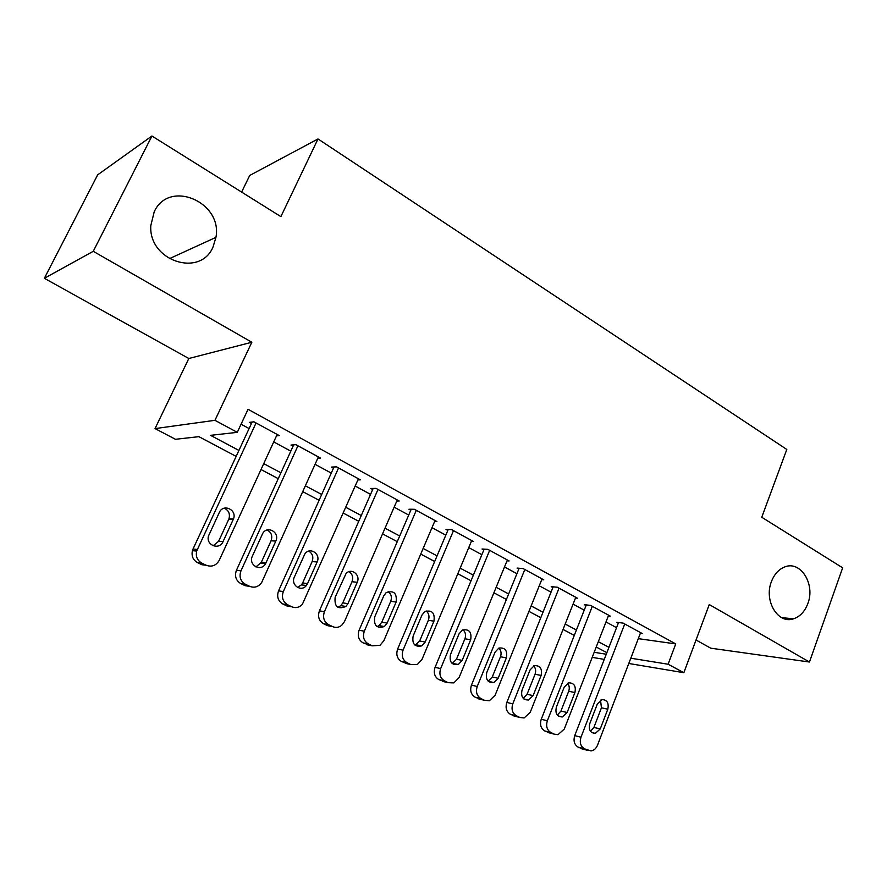 <?xml version="1.0" encoding="UTF-8"?>
<svg xmlns="http://www.w3.org/2000/svg" width="887" height="887" viewBox="0 0 887 887"><rect width="100%" height="100%" fill="white"/><g stroke="black" fill="none" stroke-linecap="round" stroke-linejoin="round"><path stroke-width="1.33" d="M213.013 247.052C200.207 277.853 148.462 260.989 150.801 225.653L154.205 211.805C169.084 178.864 222.792 202.114 215.94 237.361L213.013 247.052M807.846 603.548C804.819 611.542 800.03 616.631 793.466 618.827C777.988 624.415 763.718 600.754 771.391 581.706C774.218 574.344 778.586 569.454 784.507 567.037C800.44 560.074 815.574 584.101 807.846 603.548M236.153 456.384L198.888 436.659L175.449 439.287L155.037 428.587L214.953 420.327L237.272 432.346L210.552 435.34L238.913 450.441M188.82 358.503L251.83 342.249L93.257 251.309L151.932 136.01L97.659 174.85L44.35 278.307L188.82 358.503L155.037 428.587M241.619 192.08L249.724 175.449L318.001 138.949L786.802 449.454L761.756 517.254L842.65 567.824L809.454 662.024L709.256 604.557L683.833 672.701L628.783 663.487M696.029 640.015L710.753 648.186L809.454 662.024M93.257 251.309L44.35 278.307M276.5 435.872L279.25 435.595L253.926 421.802L249.325 422.378L251.442 423.531M317.823 458.213L320.429 458.058L295.87 444.664L291.025 445.063L293.076 446.183M357.916 479.911L360.388 479.845L336.55 466.85L331.483 467.083L333.468 468.17M396.833 501L399.194 501L376.044 488.382L370.766 488.46L372.695 489.513M434.619 521.489L436.892 521.556L414.406 509.293L408.918 509.227L410.803 510.247M471.341 541.414L473.514 541.525L451.66 529.617L445.995 529.395L447.824 530.393M507.042 560.795L509.127 560.95L487.883 549.363L482.04 549.009L483.814 549.973M541.746 579.643L543.764 579.832L523.097 568.567L517.099 568.09L518.828 569.022M575.508 597.993L577.448 598.204L557.346 587.238L551.204 586.64L552.878 587.56M608.371 615.855L610.245 616.088L590.675 605.411L584.389 604.701L586.03 605.599M638.296 638.651L675.739 643.918L248.05 409.284L237.272 432.346M241.076 424.219L249.103 428.565M273.728 441.914L290.803 451.161M315.073 464.311L331.272 473.093M355.199 486.054L370.555 494.381M394.15 507.164L408.719 515.059M431.991 527.676L445.806 535.16M468.757 547.601L481.863 554.697M504.503 566.97L516.921 573.689M539.263 585.797L551.027 592.172M573.08 604.125L584.223 610.167M605.998 621.964L616.543 627.674M640.37 633.251L642.177 633.495L623.117 623.106L616.709 622.286L618.294 623.151M251.83 342.249L214.953 420.327M675.739 643.918L668.099 664.23L683.833 672.701M151.932 136.01L280.88 216.628L318.001 138.949M606.874 652.655L596.241 647.022M574.288 635.402L563.045 629.448M540.804 617.674L528.94 611.398M506.41 599.457L493.882 592.826M471.041 580.741L457.825 573.745M434.674 561.482L420.737 554.098M397.254 541.669L382.552 533.885M358.747 521.29L343.247 513.074M319.098 500.29L302.744 491.642M278.252 478.67L261.011 469.545M594.19 652.289L606.264 654.24M604.269 659.385L592.206 657.367M630.812 658.209L668.099 664.23M263.727 463.635L280.924 472.793M305.383 485.799L321.693 494.48M345.797 507.309L361.275 515.535M385.036 528.186L399.704 535.992M423.143 548.454L437.047 555.861M460.165 568.157L473.348 575.175M496.155 587.305L508.65 593.957M531.147 605.932L542.988 612.23M565.196 624.038L576.406 630.014M598.326 641.667L608.937 647.322M640.602 632.631L597.472 745.291C596.086 748.561 593.935 750.446 590.997 750.945L584.4 748.794C580.575 746.333 579.444 742.474 580.985 737.219L624.725 623.971M618.549 622.519L574.732 735.633L580.985 737.219M600.233 728.948L595.277 733.405C590.31 732.995 588.458 729.768 589.733 723.737L597.372 703.912L601.929 699.599C607.096 699.765 609.047 702.959 607.806 709.201L600.233 728.948L593.902 727.418L590.531 731.343M600.532 700.131L601.441 707.804L593.902 727.418M583.591 749.293L578.136 747.12C574.332 744.681 573.19 740.856 574.732 735.633M608.626 615.201L564.287 729.047L557.978 734.691L554.253 734.159L550.86 732.518C546.935 730.001 545.76 726.087 547.357 720.765L592.316 606.309M586.296 604.923L541.247 719.268L547.357 720.765M567.126 712.505L562.336 716.94C557.047 716.718 555.051 713.458 556.349 707.15L564.21 687.126L568.578 682.857C574.066 682.79 576.173 686.028 574.92 692.547L567.126 712.505L560.939 711.075L557.335 715.088M567.58 683.245C569.365 685.518 569.731 688.19 568.689 691.25L560.939 711.075M550.461 733.183L544.729 730.932C540.826 728.438 539.662 724.546 541.247 719.268M575.785 597.295L530.193 712.372L524.128 717.96L519.871 717.472L516.389 715.787C512.342 713.203 511.145 709.223 512.786 703.846L559.032 588.159M553.166 586.839L506.832 702.437L512.786 703.846M533.12 695.619L528.53 699.998C522.886 700.02 520.724 696.727 522.033 690.108L530.116 669.862L534.24 665.682C540.094 665.328 542.389 668.576 541.125 675.439L533.12 695.619L527.066 694.277L523.23 698.379M533.697 665.893C535.704 668.221 536.147 671.004 535.049 674.242L527.066 694.277M516.445 716.618L510.413 714.301C506.388 711.729 505.191 707.782 506.832 702.437M542.046 578.901L495.134 695.208L489.424 700.719L484.524 700.32L480.942 698.579C476.785 695.94 475.554 691.893 477.239 686.46L524.827 569.509M519.139 568.245L471.452 685.152L477.239 686.46M498.15 678.256L493.859 682.535C487.817 682.89 485.444 679.575 486.752 672.59L495.079 652.122L498.871 648.075C505.135 647.344 507.641 650.603 506.399 657.855L498.15 678.256L492.263 677.014L488.194 681.194M498.871 648.075C501.1 650.448 501.643 653.342 500.468 656.757L492.263 677.014M481.497 699.599L475.133 697.193C470.997 694.565 469.766 690.552 471.452 685.152M507.364 559.985L459.089 677.579L453.845 682.901L448.168 682.68L444.476 680.883C440.207 678.178 438.943 674.076 440.673 668.565L489.668 550.339M484.169 549.142L435.062 667.368L440.673 668.565M462.194 660.394L458.302 664.507C451.793 665.317 449.188 662.001 450.474 654.573L459.034 633.872L462.415 630.047C469.123 628.816 471.884 632.054 470.675 639.771L462.194 660.394L456.472 659.263L452.17 663.509M463.036 629.77C465.531 632.165 466.152 635.17 464.921 638.784L456.472 659.263M445.584 682.092L438.843 679.608C434.597 676.914 433.333 672.834 435.062 667.368M471.707 540.549L422.001 659.429L417.389 664.463L410.77 664.529L406.967 662.678C402.565 659.906 401.268 655.726 403.053 650.149L453.501 530.614M448.212 529.484L397.62 649.073L403.053 650.149M425.206 642.022L421.813 645.869C414.806 647.277 411.912 643.995 413.142 636.034L421.957 615.101L424.818 611.598C432.024 609.713 435.062 612.906 433.943 621.166L425.206 642.022L419.662 641.013L415.127 645.315M426.159 610.932C428.931 613.361 429.663 616.476 428.354 620.301L419.662 641.013M408.685 664.075L401.512 661.514C397.143 658.753 395.846 654.606 397.62 649.073M435.029 520.547L383.827 640.747L380.024 645.304L372.263 645.836L368.349 643.94C363.814 641.09 362.473 636.844 364.324 631.2L416.291 510.324M411.224 509.249L359.091 630.236L364.324 631.2M387.131 623.117L384.381 626.544C376.831 628.75 373.604 625.557 374.713 616.953L383.794 595.776L386.045 592.76C393.739 590.021 397.099 593.115 396.134 602.029L387.131 623.117L381.787 622.219L379.048 625.623L377.019 626.588M388.184 591.562C391.267 593.991 392.121 597.239 390.735 601.286L381.787 622.219M370.744 645.536L363.093 642.887C358.592 640.059 357.261 635.835 359.091 630.236M397.276 499.958L344.522 621.51L341.706 625.313C338.823 627.552 335.785 627.974 332.603 626.599L328.567 624.636C323.91 621.709 322.524 617.396 324.431 611.686L377.995 489.447M373.172 488.427L319.42 610.844L324.431 611.686M347.926 603.648L345.93 606.453C337.836 609.724 334.244 606.664 335.142 597.295L346.052 573.545C351.352 567.447 360.821 574.942 357.206 582.316L347.926 603.648L342.792 602.883L340.808 605.666L337.814 607.296M349.057 571.627C352.483 574.055 353.469 577.415 352.017 581.706L342.792 602.883M331.727 626.433L327.547 625.657L323.533 623.716C318.899 620.8 317.524 616.52 319.42 610.844M358.415 478.769L302.323 604.391C299.196 607.595 295.67 608.382 291.745 606.763L287.599 604.757C282.787 601.741 281.367 597.35 283.33 591.574L338.557 467.937M334.011 466.961L278.551 590.875L283.33 591.574M307.545 583.602L306.37 585.52C301.181 592.472 290.437 584.954 294.373 577.049L304.851 553.954C309.774 546.414 321.127 553.932 317.114 562.014L307.545 583.602L302.633 582.97L301.458 584.877L297.455 587.416M308.731 551.104C312.546 553.51 313.676 556.992 312.146 561.549L302.633 582.97M291.612 606.741L286.922 605.965L282.787 603.958C278.008 600.976 276.6 596.618 278.551 590.875M318.389 456.949L261.687 582.46C258.494 586.895 254.48 588.192 249.635 586.329L245.355 584.256C240.399 581.162 238.936 576.694 240.965 570.84L297.932 445.784M293.686 444.842L236.43 570.286L240.965 570.84M265.934 562.935L265.546 563.688C261.011 572.326 247.95 564.964 252.351 556.182L262.463 533.963C266.677 524.838 280.259 532.178 275.802 541.103L265.934 562.935L261.255 562.447L255.911 566.926M267.142 529.971C271.367 532.322 272.675 535.936 271.067 540.782L261.255 562.447M249.979 586.484L245.056 585.664L240.798 583.602C235.875 580.541 234.412 576.095 236.43 570.286M277.154 434.464L219.277 560.229C216.173 565.607 211.816 567.281 206.216 565.252L201.792 563.112C197.269 560.462 195.561 556.448 196.67 551.071L256.055 422.955M252.141 422.024L193 549.064L197.269 549.452M223.036 541.624C219.333 550.672 205.329 545.017 208.611 535.737L219.311 512.498C223.202 503.217 237.361 509.792 233.447 518.995L223.036 541.624L218.612 541.303L213.124 545.793M224.2 508.184C228.691 510.291 230.276 513.839 228.957 518.84L218.612 541.303M206.216 565.252L201.892 564.742L197.502 562.613C193.011 559.985 191.304 556.005 192.412 550.672L193 549.064M581.428 748.717L587.704 750.391M578.136 747.12L584.4 748.794M607.806 709.201L601.441 707.804M548.111 732.573L554.253 734.159M544.729 730.932L550.86 732.518M574.92 692.547L568.689 691.25M513.883 715.975L519.871 717.472M510.413 714.301L516.389 715.787M541.125 675.439L535.049 674.242M478.703 698.923L484.524 700.32M475.133 697.193L480.942 698.579M506.399 657.855L500.468 656.757M442.513 681.382L448.168 682.68M438.843 679.608L444.476 680.883M470.675 639.771L464.921 638.784M405.292 663.343L410.77 664.529M401.512 661.514L406.967 662.678M433.943 621.166L428.354 620.301M366.985 644.771L372.263 645.836M363.093 642.887L368.349 643.94M396.134 602.029L390.735 601.286M327.547 625.657L332.603 626.599M323.533 623.716L328.567 624.636M357.206 582.316L352.017 581.706M286.922 605.965L291.745 606.763M282.787 603.958L287.599 604.757M317.114 562.014L312.146 561.549M245.056 585.664L249.635 586.329M240.798 583.602L245.355 584.256M275.802 541.103L271.067 540.782M197.502 562.613L201.792 563.112M233.214 519.538L228.735 519.383M793.466 618.827L781.547 617.585M215.94 237.361L169.251 258.738M595.277 733.405L591.707 732.518M562.336 716.94L558.222 715.964M528.53 699.998L523.785 698.912M493.859 682.535L488.338 681.338M458.302 664.507L452.592 663.354M421.813 645.869L416.291 644.827M384.381 626.544L379.048 625.623M345.93 606.453L340.808 605.666M306.37 585.52L301.458 584.877M265.546 563.688L260.867 563.201M192.412 550.672L196.67 551.071M233.447 518.995L228.957 518.84"/></g></svg>
